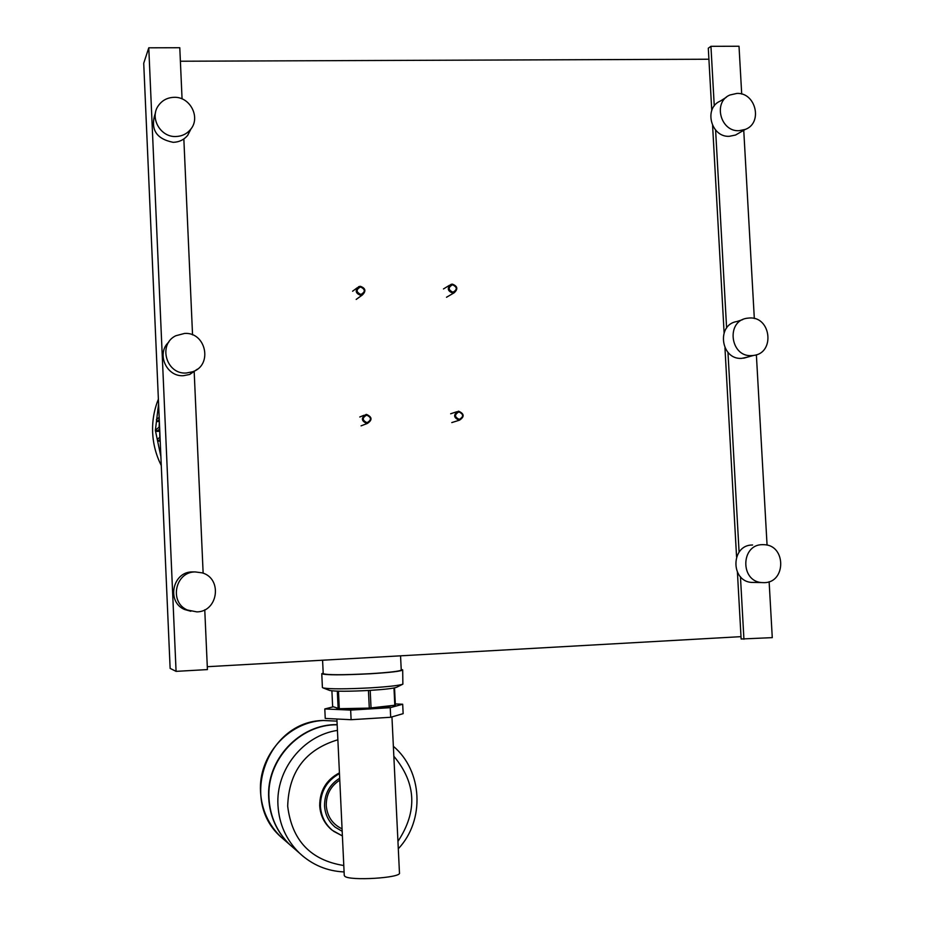 <?xml version="1.0" encoding="UTF-8"?>
<svg xmlns="http://www.w3.org/2000/svg" width="925" height="925" viewBox="0 0 925 925"><rect width="100%" height="100%" fill="white"/><g stroke="black" fill="none" stroke-linecap="round" stroke-linejoin="round"><path stroke-width="1.39" d="M459.135 420.204L459.459 420.181C464.616 416.793 464.362 413.799 458.684 411.209L458.28 411.232C453.192 414.666 453.47 417.649 459.135 420.204M459.274 419.395C454.441 417.059 454.314 414.562 458.892 411.891C463.714 414.227 463.841 416.724 459.274 419.395M452.788 293.075L454.071 292.843C458.21 289.086 457.632 286.172 452.337 284.125L450.972 284.38C446.902 288.161 447.503 291.063 452.788 293.075M452.915 292.219C448.105 289.849 447.978 287.363 452.545 284.761C457.355 287.143 457.482 289.629 452.915 292.219M366.924 423.5L367.329 423.465C372.509 420.008 372.232 416.99 366.497 414.423L366.011 414.469C360.9 417.973 361.212 420.979 366.924 423.5M367.04 422.679C362.137 420.332 362.01 417.811 366.67 415.117C371.572 417.476 371.688 419.996 367.04 422.679M360.773 295.318L362.334 294.994C366.277 291.121 365.618 288.23 360.345 286.299L358.703 286.657C354.842 290.554 355.535 293.445 360.773 295.318M360.877 294.462C355.998 292.069 355.871 289.571 360.519 286.947C365.41 289.34 365.525 291.849 360.877 294.462M391.946 716.91L399.461 872.83C402.178 877.929 349.095 881.19 344.701 876.183L344.262 875.362M294.266 848.583L289.964 844.837C277.095 832.211 270.1 816.717 268.99 798.344C266.388 759.945 299.85 724.159 337.163 724.784M343.799 865.522C310.627 860.204 291.918 840.432 287.687 806.218C288.773 771.693 305.504 749.539 337.868 739.769M337.001 721.13L323.345 720.506C288.322 721.882 258.156 755.817 260.526 791.788C261.613 809.618 268.4 824.672 280.911 836.94L289.664 844.571C276.795 831.957 269.811 816.474 268.701 798.125C266.088 759.622 299.769 723.812 337.163 724.633M393.842 756.234C416.308 783.117 417.684 811.491 397.947 841.368M336.399 707.983L337.671 708.457M331.902 690.836L332.642 706.561L339.29 708.689C349.534 709.972 387.61 707.81 390.928 705.763M333.289 706.804L324.802 708.955L325.242 718.436L351.107 719.708L350.656 710.099L390.234 707.683L402.687 704.237L395.31 703.948M351.107 719.708L390.697 717.268L390.234 707.683M390.697 717.268L403.15 713.649L402.687 704.237M324.802 708.955L350.656 710.099M401.207 669.376L402.687 669.873C401.82 671.168 390.928 672.475 369.988 673.782C341.834 675.181 325.762 675.169 321.773 673.747L323.183 673.007M321.773 673.747L322.409 687.529L323.276 687.98C330.468 689.16 346.262 689.113 370.659 687.842C388.454 686.72 399.195 685.494 402.872 684.165L402.687 669.873M402.872 684.165L396.571 687.298C393.426 688.443 384.418 689.483 369.526 690.42C349.13 691.484 335.891 691.507 329.797 690.501L329.196 690.27M400.548 655.825L401.242 669.943C400.398 671.192 389.887 672.452 369.699 673.712C342.574 675.065 327.08 675.053 323.218 673.666L322.582 660.207M338.469 691.195L339.29 708.689L369.283 708.111L395.368 705.174L394.536 687.888M393.981 687.992L394.813 705.324M371.041 707.995L370.197 690.374M368.439 690.478L369.283 708.111M337.324 691.16L338.145 708.643M158.591 403.947L155.365 430.426L160.892 456.626M158.383 399.172C154.082 409.868 152.174 421.014 152.637 432.599C153.18 444.185 156.059 455.169 161.285 465.564M159.354 421.43L159.088 427.188M159.771 430.877L159.794 437.386M160.638 450.868L159.956 450.891L159.632 448.914L160.522 448.301M160.21 441.075L157.701 441.167L157.331 439.19L160.037 437.201M159.216 431.304L156.672 431.397L156.267 429.443L159.586 426.795M159.273 421.499L156.845 421.58L156.406 419.638L159.169 417.291M158.927 411.717L158.244 411.741L157.77 409.81L158.811 408.885M739.133 132.969L735.537 135.038L729.328 136.31C710.909 137.455 703.416 107.924 720.378 101.045L726.368 97.252M738.994 130.703C720.355 131.847 712.77 101.947 729.929 94.998L736.901 93.425C755.91 92.35 763.056 123.037 745.284 129.419L738.994 130.703M747.724 357.062L741.734 358.368C720.691 359.998 716.112 324.502 736.971 321.507L742.648 319.634M751.62 355.605C730.322 357.247 725.686 321.299 746.787 318.269L749.504 317.98C771.23 316.419 775.208 353.246 753.551 355.443L751.62 355.605M755.008 582.461L751.354 582.415C730.264 580.819 731.074 545.033 752.175 545.01L752.615 544.998M764.362 582.658L761.414 582.553C740.069 580.935 740.879 544.675 762.235 544.663L764.374 544.698C786.146 545.403 786.169 582.496 764.362 582.658M191.082 128.737L187.683 135.374C183.936 139.814 179.103 142.138 173.172 142.323C155.805 138.831 149.931 128.91 155.539 112.538M175.819 136.518C160.464 137.316 149.422 117.891 158.337 105.704C162.141 100.339 167.39 97.553 174.085 97.322C190.192 96.512 200.968 117.625 190.527 129.477C186.734 133.975 181.832 136.322 175.819 136.518M197.372 369.167L189.741 374.452L183.485 375.689C166.338 377.03 156.024 353.373 168.847 342.053M186.295 373.018C166.188 374.625 157.666 344.343 175.796 335.752L184.537 333.439C206.021 331.832 213.062 365.144 192.631 371.769L186.295 373.018M190.827 611.263L184.549 609.494C166.35 601.944 172.478 571.87 192.157 571.916L194.019 571.916M196.863 611.888L187.382 610.014C168.94 602.36 175.137 571.87 195.094 571.916L202.124 572.841C222.671 578.403 218.219 611.795 196.863 611.888M182.063 98.906L179.785 47.73L148.775 47.811L143.722 63.258L170.131 668.393L176.074 671.365L207.42 669.584L204.76 609.806M148.775 47.811L176.074 671.365M183.844 138.947L192.55 334.873M194.157 371.11L203.142 573.199M207.292 666.705L741.006 636.654M708.908 59.223L180.387 61.235M741.711 94.073L739.017 46.25L710.943 46.319L708.296 48.216L711.764 110.491M712.597 125.603L724.102 332.63M724.957 347.892L736.566 556.862M737.422 572.274L741.133 639.002L772.271 637.637L769.126 581.721M710.943 46.319L714.262 105.97M715.603 130.067L726.611 328.017M727.963 352.344L739.087 552.156M740.451 576.703L743.931 639.244M743.746 130.298L754.326 318.524M756.372 354.784L767.068 545.126M324.548 805.976C325.149 814.647 328.699 821.712 335.197 827.193L342.181 831.321M339.776 780.145C330.676 786.088 326.178 794.54 326.248 805.513C327.196 816.428 332.468 824.21 342.065 828.869M339.683 778.226C329.531 784.573 324.49 793.789 324.548 805.895C324.513 793.847 329.554 784.62 339.683 778.26M339.463 773.635C326.791 780.654 320.443 791.499 320.42 806.172C321.067 816.023 325.057 824.082 332.399 830.361L342.4 835.923L333.532 831.251M339.429 772.895C326.352 779.775 319.772 790.713 319.715 805.698C320.362 815.526 324.351 823.574 331.67 829.829C324.328 823.562 320.339 815.503 319.692 805.663C319.749 790.667 326.328 779.729 339.429 772.861M303.458 856.631L299.584 853.22C286.322 840.212 279.119 824.244 277.963 805.305C275.719 769.75 303.146 735.479 337.428 730.392M323.137 720.482C267.66 721.222 238.523 800.044 280.911 836.94L285.085 840.571M158.244 411.741L158.903 411.151M156.845 421.58L159.273 419.557M156.672 431.397L159.69 429.038M159.956 450.891L160.626 450.452M157.701 441.167L160.141 439.398M451.782 422.586L459.459 420.181M450.637 413.787L456.719 411.764M446.509 297.26L454.071 292.843M443.468 288.947L449.585 285.224M361.074 425.847L367.329 423.465M359.779 416.99L364.092 415.244M356.183 299.422L362.334 294.994M352.61 291.225L357.131 287.837M344.262 875.536L336.897 719.014M324.571 805.929C325.149 814.624 328.687 821.712 335.197 827.193M344.1 871.94C327.034 871.142 312.199 864.898 299.584 853.22L289.964 844.837M323.183 720.471L337.001 721.118M398.305 848.768C425.13 820.452 422.76 770.953 393.368 746.302M323.276 687.98L329.797 690.501M761.414 582.553L751.354 582.415M187.382 610.014L184.549 609.494M192.631 371.769L189.741 374.452M190.527 129.477L187.683 135.374M753.551 355.443L743.642 358.206M745.284 129.419L735.537 135.038"/></g></svg>
